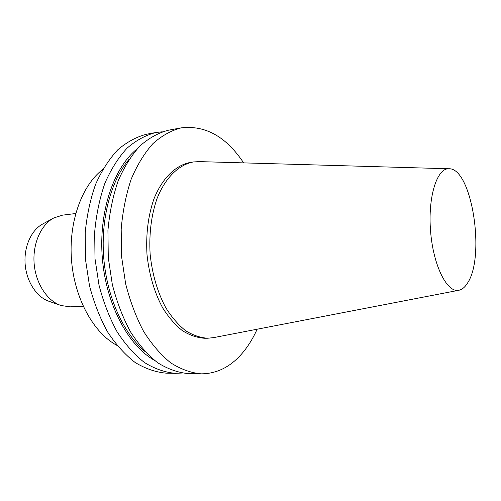 <?xml version="1.0" encoding="UTF-8"?>
<svg xmlns="http://www.w3.org/2000/svg" width="501" height="501" viewBox="0 0 501 501"><rect width="100%" height="100%" fill="white"/><g stroke="black" fill="none" stroke-linecap="round" stroke-linejoin="round"><path stroke-width="0.75" d="M467.658 282.852C465.06 287.148 462.097 289.628 458.766 290.286C447.092 292.979 433.29 265.724 430.591 231.412C427.722 197.118 436.947 167.992 448.902 168.762C471.729 167.653 485.619 255.998 467.658 282.852M213.626 337.618L207.696 338.231C200.256 337.743 192.866 335.213 185.527 330.641C178.375 324.911 171.843 317.352 165.919 307.971C157.533 292.384 152.266 274.454 150.131 254.189C148.972 233.842 151.271 215.298 157.038 198.559C165.343 177.648 178.826 164.66 193.386 161.955L199.329 161.61M207.696 338.231L204.64 338.263C197.181 337.774 189.773 335.25 182.427 330.691C175.262 324.974 168.718 317.44 162.787 308.077C154.389 292.534 149.123 274.654 146.987 254.445C145.835 234.155 148.146 215.655 153.926 198.96C162.255 178.093 175.77 165.13 190.361 162.418L193.386 161.955M257.145 329.213C252.83 338.826 247.607 347.137 241.469 354.138C229.984 367.17 216.557 373.74 201.183 373.846C190.981 372.913 180.83 369.243 170.722 362.843C160.852 354.858 151.803 344.356 143.574 331.336C136.047 317.045 130.066 301.151 125.619 283.654L121.561 256.506L121.186 229.057C122.751 211.078 126.089 194.426 131.212 179.107C137.23 164.929 144.47 153.106 152.924 143.63C161.861 135.683 171.292 130.429 181.212 127.861C205.41 125.05 226.22 136.723 243.636 162.881M201.183 373.846L188.301 373.589C178.018 372.663 167.785 369.037 157.615 362.699C147.676 354.802 138.583 344.412 130.316 331.543C122.764 317.415 116.758 301.708 112.312 284.418L108.272 257.589L107.934 230.454C109.531 212.674 112.919 196.204 118.098 181.043C124.173 167.008 131.481 155.291 140.011 145.891C149.029 137.994 158.535 132.765 168.536 130.191L181.212 127.861M144.87 351.401C123.496 333.422 106.951 297.199 103.745 257.952C100.576 218.705 111.059 180.291 129.252 159.093M154.471 360.338C128.218 345.665 106.068 304.426 102.323 258.071C98.534 211.716 113.746 167.447 137.287 148.728M181.882 373.026L175.413 373.339C165.042 372.418 154.74 368.824 144.501 362.555C134.512 354.746 125.363 344.475 117.071 331.75C109.487 317.791 103.469 302.266 99.023 285.182L94.996 258.666L94.695 231.844C96.324 214.265 99.755 197.976 104.991 182.971C111.122 169.081 118.493 157.471 127.091 148.146C136.184 140.311 145.772 135.101 155.855 132.521L162.293 131.788M175.413 373.339L166.15 373.157C155.73 372.243 145.378 368.673 135.095 362.455C125.062 354.702 115.888 344.519 107.565 331.9C99.962 318.06 93.944 302.667 89.497 285.727L85.477 259.437L85.201 232.846C86.855 215.411 90.318 199.248 95.585 184.362C101.759 170.565 109.174 159.036 117.823 149.768C126.966 141.971 136.61 136.779 146.743 134.193L155.855 132.521M116.996 345.414C93.812 333.171 74.636 298.928 71.543 260.57C68.412 222.212 81.807 185.326 102.711 169.501M83.229 306.324L69.996 306.844L60.972 305.504C47.238 300.957 35.728 283.466 34.137 263.607C32.502 243.749 41.038 224.636 53.864 217.929L62.55 215.154L75.689 213.526M60.421 305.309L49.092 301.339C36.78 297.25 26.553 281.819 25.156 264.334C23.71 246.855 31.319 229.978 42.81 223.953L53.344 218.211M448.902 168.762L198.878 161.598M458.766 290.286L213.175 337.705"/></g></svg>
